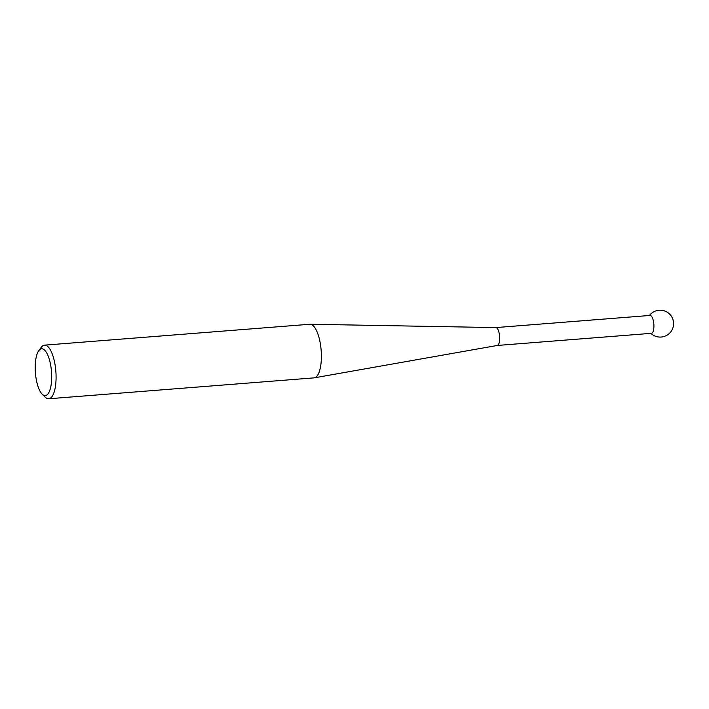<?xml version="1.0" encoding="UTF-8"?>
<svg xmlns="http://www.w3.org/2000/svg" width="709" height="709" viewBox="0 0 709 709"><rect width="100%" height="100%" fill="white"/><g stroke="black" fill="none" stroke-linecap="round" stroke-linejoin="round"><path stroke-width="1.06" d="M495.83 327.593A8.96 3.084 85.5 0 1 495.928 327.585A8.96 3.084 85.5 0 1 499.34 334.134A8.96 3.084 85.5 0 1 497.337 345.451A8.96 3.084 85.5 0 1 497.239 345.46M495.883 327.585L650.064 315.443A8.96 3.084 85.5 0 1 653.574 321.983A8.96 3.084 85.5 0 1 652.191 332.991A8.96 3.084 85.5 0 1 651.474 333.319L497.284 345.46M48.753 398.759L314.052 377.87A26.889 9.244 -94.5 0 0 314.353 377.826A26.889 9.244 -94.5 0 0 320.371 343.874A26.889 9.244 -94.5 0 0 310.134 324.252A26.889 9.244 -94.5 0 0 309.833 324.261L44.525 345.15A26.889 9.244 85.5 0 1 55.063 364.763A26.889 9.244 85.5 0 1 48.753 398.759A26.889 9.244 85.5 0 1 45.234 397.164L42.212 394.213A23.477 8.065 -94.5 0 0 50.135 389.374A23.477 8.065 -94.5 0 0 50.8 365.933A23.477 8.065 -94.5 0 0 38.782 350.663A23.477 8.065 -94.5 0 0 36.088 378.482A23.477 8.065 -94.5 0 0 42.212 394.213M38.782 350.663L41.308 347.277A26.889 9.244 85.5 0 1 44.525 345.15M650.862 333.363A13.444 13.444 0 0 0 668.871 333.868A13.444 13.444 0 0 0 670.377 314.92A13.444 13.444 0 0 0 649.453 315.496M497.337 345.451L314.353 377.826M495.928 327.585L310.134 324.252"/></g></svg>

